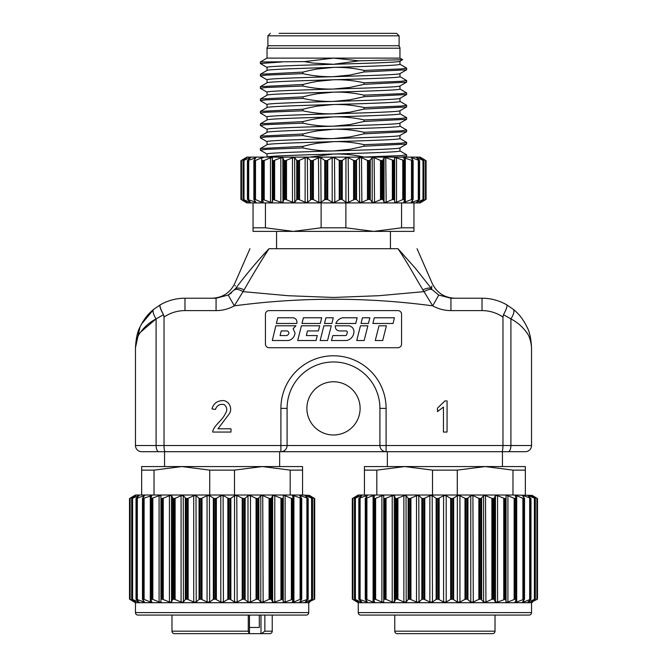 <?xml version="1.0" encoding="UTF-8"?>
<svg xmlns="http://www.w3.org/2000/svg" width="667" height="667" viewBox="0 0 667 667"><rect width="100%" height="100%" fill="white"/><g stroke="black" fill="none" stroke-linecap="round" stroke-linejoin="round"><path stroke-width="1" d="M394.764 615.082L394.764 631.174A2.476 2.476 0 0 0 397.24 633.65L492.546 633.65A2.476 2.476 0 0 0 495.022 631.174L495.022 615.082M260.989 615.082L260.989 633.65L269.76 633.65L236.918 633.65M264.857 615.082L264.857 631.174L272.236 631.174A2.476 2.476 0 0 1 269.76 633.65M264.857 631.174L261.397 633.65M171.978 615.082L171.978 631.174A2.476 2.476 0 0 0 174.454 633.65L181.874 633.65M171.978 631.174L248.282 631.174L249.066 633.65L174.454 633.65M249.466 615.082L249.466 633.258L248.741 633.65M272.236 631.174L272.236 615.082M259.305 615.082L259.305 627.464L249.466 627.464M293.914 517.3L293.363 517.3L293.914 517.3M293.363 540.82L293.914 540.82L293.363 540.82M506.053 601.842L505.628 599.133L497.565 602.026L495.448 602.026L493.897 599.133L491.879 599.375L485.926 602.026L483.592 602.026L480.957 599.133L478.856 599.375L473.278 602.026L470.777 602.026L467.133 599.133L464.991 599.375L459.93 602.026L457.337 602.026L452.76 599.133L450.634 599.375L446.206 602.026L443.58 602.026L438.194 599.133L436.135 599.375L432.458 602.026L429.865 602.026L423.795 599.133L421.852 599.375L419.009 602.026L416.516 602.026L409.913 599.133L408.137 599.375L406.203 602.026L403.86 602.026L397.916 599.375L395.898 599.133L394.347 602.026L392.221 602.026L386.043 599.375L383.875 599.183M293.363 550.317L293.914 550.375M293.914 551.376L293.363 551.434M293.363 562.698L293.914 562.756M293.914 563.757L293.363 563.815M293.363 575.071L293.914 575.129M293.914 576.13L293.363 576.188M293.363 587.452L293.914 587.51M293.914 588.511L293.363 588.569M293.914 600.884L292.755 601M293.914 552.926L293.363 552.985M293.914 565.299L293.363 565.358M293.363 576.621L293.914 576.68M293.914 577.68L293.363 577.739M293.914 590.062L293.363 590.112M529.064 615.082L360.73 615.082A2.476 2.476 0 0 1 358.254 612.606L531.541 612.606A2.476 2.476 0 0 1 529.064 615.082M306.27 615.082L137.936 615.082A2.476 2.476 0 0 1 135.459 612.606L308.746 612.606A2.476 2.476 0 0 1 306.27 615.082M357.637 602.351L358.254 602.71L358.254 612.606M358.254 602.71L531.541 602.71L531.541 612.606M134.842 602.351L129.873 599.375L135.459 602.71L308.746 602.71L308.746 612.606M135.459 602.71L135.459 612.606M532.7 602.026L531.541 602.71M357.095 602.026L352.301 599.133L357.095 602.026M357.971 602.026L352.668 599.375M360.98 601.284L360.98 602.026L354.46 599.149L354.46 498.582L358.379 495.698L352.301 498.599L357.095 495.698L352.301 498.599L352.309 599.133L352.668 498.349M366.066 600.408L366.066 602.026L367.259 602.026L358.821 599.183L358.821 498.549L361.797 495.698L360.98 495.698L361.797 495.698M385.051 498.599L385.051 599.133L383.733 599.375L383.733 498.349L385.051 498.599L392.221 495.698L394.347 495.698L395.331 498.349L396.89 498.599L403.86 495.698L406.203 495.698L408.137 498.349L409.913 498.599L416.516 495.698L419.009 495.698L421.852 498.349L423.795 498.599L429.865 495.698L432.458 495.698L436.135 498.349L438.194 498.599L443.58 495.698L446.206 495.698L450.634 498.349L452.76 498.599L457.337 495.698L459.93 495.698L464.991 498.349L467.133 498.599L470.777 495.698L473.278 495.698L478.856 498.349L480.957 498.599L483.592 495.698L485.926 495.698L491.879 498.349L493.897 498.599L495.448 495.698L495.556 602.176M522.444 602.234L523.728 602.026L522.444 602.234L524.345 599.133L516.7 602.026L515.132 602.143L516.141 599.375L515.107 599.133L507.912 602.026L506.103 602.176M537.127 599.375L531.057 602.334L535.026 599.133L527.839 602.343M527.797 602.293L530.84 599.375M528.806 496.448L528.806 495.698L527.797 495.431L528.806 495.698L527.797 495.431L530.882 498.599L530.882 599.133L523.728 602.026L523.728 600.408M522.528 495.398L523.728 495.698L522.444 495.498L524.47 498.349L524.47 599.375M515.132 495.589L516.7 495.698L515.132 495.589L516.141 498.349L516.141 599.375M383.733 599.375L383.733 602.026L381.883 602.026L375.621 599.375L373.637 599.299L373.637 498.432L374.654 495.548M367.259 602.026L365.441 599.133L373.086 602.026L374.629 602.026L373.637 599.299M361.797 602.026L358.821 599.183M358.379 602.026L354.46 599.149M309.905 602.026L308.746 602.71M314.332 599.375L308.621 602.026L312.54 599.149L312.54 498.582L306.02 495.698L305.203 495.698L306.02 495.698L305.203 495.698L306.02 495.698L306.02 496.448M306.02 601.284L306.02 602.026L312.54 599.149M305.203 602.026L308.179 599.183L308.179 498.549L300.934 495.698L299.741 495.698L300.934 495.698L300.934 497.324M300.934 600.408L300.934 602.026L299.741 602.026L308.179 599.183M299.741 602.026L301.734 599.233L301.734 498.499L293.53 495.556M159.088 602.026L159.088 495.698L151.142 498.599L150.859 599.375L152.835 599.375L159.088 602.026L160.947 602.026L160.947 599.375L162.264 599.133L169.435 602.026L171.552 602.026L172.536 599.375L174.095 599.133L181.074 602.026L183.408 602.026L185.343 599.375L187.119 599.133L193.722 602.026L196.223 602.026L199.058 599.375L201 599.133L207.07 602.026L209.663 602.026L213.34 599.375L215.399 599.133L220.794 602.026L223.42 602.026L227.839 599.375L229.965 599.133L234.542 602.026L237.135 602.026L242.196 599.375L244.339 599.133L247.991 602.026L250.484 602.026L256.061 599.375L258.171 599.133L260.797 602.026L263.14 602.026L269.084 599.375L271.102 599.133L272.653 602.026L274.779 602.026L282.833 599.133L283.267 602.026L285.117 602.026L293.071 599.133L292.371 602.026L293.914 602.026L300.092 599.375L301.734 599.233M150.859 599.375L151.868 602.143L150.3 602.026L144.114 599.375L142.53 599.375L142.655 498.599L151.868 495.589L150.859 498.349M142.53 599.375L144.556 602.234L136.118 599.133L136.118 498.599L144.556 495.498L142.53 498.349M136.16 599.375L139.203 602.293L131.707 599.133L135.943 602.334L129.515 599.133L129.515 498.599L135.943 495.398L131.707 498.599L139.203 495.431L136.16 498.349M135.176 601.742L135.943 602.334M138.194 602.026L139.203 602.293L138.194 602.026L138.194 601.284M144.472 602.334L143.63 602.176M151.868 602.143L150.767 602.201M367.259 495.698L366.066 495.698L367.259 495.698L365.266 498.499L365.266 599.233M373.637 498.432L375.621 498.349L381.883 495.698L383.733 495.698L383.733 498.349L383.692 495.548M394.347 602.026L394.239 495.548M406.203 602.026L406.036 495.548M419.009 602.026L418.784 495.548M418.659 495.498L418.192 495.398M432.458 602.026L432.183 495.548M432.033 495.498L431.524 495.398M445.723 495.498L445.181 495.398M459.396 495.498L458.829 495.398M473.278 602.026L472.903 495.556M472.711 495.498L472.136 495.398M485.926 602.026L485.526 495.548M485.334 495.498L484.776 495.398M496.973 495.498L496.431 495.398M506.053 495.698L506.053 498.349L506.053 495.698L507.912 495.698L506.053 495.698M516.7 602.026L516.7 495.698L516.233 495.523M523.728 497.324L523.37 495.556M531.824 495.99L537.485 498.599L532.7 495.698L537.485 498.599L537.485 599.133M532.158 495.381L512.973 495.022L512.973 470.127L485.126 466.558L457.27 470.127L457.27 495.022L512.973 495.022M528.806 495.698L535.293 498.599L531.057 495.398M530.84 498.349L523.728 495.698M524.47 498.349L522.886 498.349L516.7 495.698M516.141 498.349L514.165 498.349L507.912 495.698L507.912 602.026M506.053 602.026L506.053 498.349L504.736 498.599L497.565 495.698L495.448 495.698M365.266 498.499L373.086 495.698L374.629 495.698M358.821 498.549L366.066 495.698L366.066 497.324M354.46 498.582L360.98 495.698L360.98 496.448M357.095 495.698L358.254 495.022L364.44 495.022L364.44 466.558L404.669 466.558L376.822 470.127L376.822 495.022L432.516 495.022L432.516 470.127L404.669 466.558L525.346 466.558L525.346 495.022M314.332 498.349L309.905 495.698L314.699 498.599L314.699 599.133L314.699 498.599L308.621 495.698L312.54 498.582M308.179 498.549L305.203 495.698M301.734 498.499L299.741 495.698M292.371 495.698L293.914 495.698L292.371 495.698L293.347 498.349L292.371 495.698M293.363 599.299L293.363 498.432L291.379 498.349L284.726 495.556M283.267 602.026L283.267 495.698L285.117 495.698L283.267 495.698L283.267 498.349L281.949 498.599L274.37 495.548M202.009 599.375L202.009 498.349L201 498.599L207.07 495.698L209.663 495.698L214.24 498.599L216.366 498.349L220.794 495.698L223.42 495.698L228.806 498.599L230.865 498.349L234.542 495.698L237.135 495.698L243.205 498.599L245.148 498.349L247.991 495.698L250.484 495.698L256.061 498.349L258.171 498.599L260.797 495.698L263.14 495.698L269.084 498.349L271.102 498.599L272.653 495.698L274.779 495.698L274.779 602.026M163.248 599.375L163.248 498.349L162.264 498.599L169.435 495.698L171.552 495.698L173.103 498.599L175.121 498.349L181.074 495.698L183.408 495.698L186.043 498.599L188.144 498.349L193.722 495.698L196.223 495.698L199.058 498.349L201 498.599L201 599.133M160.947 599.375L160.947 498.349L162.264 498.599L162.264 599.133M159.088 495.698L160.947 495.698L160.947 498.349L160.897 495.548M129.515 498.574L129.515 599.158L129.515 498.574L134.3 495.698L129.873 498.349M154.027 470.127L141.654 470.127L141.654 466.558L302.56 466.558L302.56 470.127L290.178 470.127L262.331 466.558L234.484 470.127L209.73 470.127L181.874 466.558L154.027 470.127L154.027 495.022L135.459 495.022L134.3 495.698M135.943 495.398L135.176 495.698L135.943 495.398M139.203 495.431L138.194 495.698L139.161 495.389M144.556 495.498L143.272 495.698L143.272 497.324M160.947 550.967L160.947 547.432M160.947 503.685L160.947 495.698M171.552 602.026L171.444 495.548M183.408 602.026L183.242 495.548M196.223 602.026L195.998 495.548M195.865 495.498L195.406 495.398M209.663 602.026L209.388 495.548M209.238 495.498L208.729 495.398M223.42 602.026L223.103 495.556M222.936 495.498L222.386 495.398M237.135 602.026L236.785 495.556M236.602 495.498L236.035 495.398M249.917 495.498L249.341 495.398M263.14 602.026L262.731 495.548M262.548 495.498L261.981 495.398M274.179 495.498L273.637 495.398M309.905 495.698L309.363 495.381L309.905 495.698M457.27 495.022L432.516 495.022M376.822 495.022L364.44 495.022M302.56 470.127L302.56 495.022L309.363 495.381M234.484 470.127L234.484 495.022L290.178 495.022L290.178 470.127M302.56 495.022L290.178 495.022M234.484 495.022L209.73 495.022L209.73 470.127M154.027 495.022L209.73 495.022M457.27 470.127L432.516 470.127M376.822 470.127L364.44 470.127M525.346 470.127L512.973 470.127M141.654 495.022L141.654 470.127M444.897 451.701L502.451 451.701L502.451 466.558L518.542 466.558L485.126 466.558M181.874 466.558L148.458 466.558L164.549 466.558L164.549 451.701L222.103 451.701M279.656 451.701L279.656 466.558L295.748 466.558L262.331 466.558M280.098 335.568L286.802 335.568C289.386 334.059 289.595 332.516 287.427 330.932L281.241 330.932L280.098 335.568M306.887 408.379A26.613 26.613 0 0 1 333.5 381.774A26.613 26.613 0 0 1 360.113 408.379A26.613 26.613 0 0 1 333.5 434.992A26.613 26.613 0 0 1 306.887 408.379M321.719 317.784L303.418 317.784L301.984 323.478L320.285 323.478L321.719 317.784M362.456 317.784L361.022 323.478L368.426 323.478L369.86 317.784L362.456 317.784M355.719 323.478L357.153 317.784L342.705 317.784C339.428 318.501 337.135 320.393 335.843 323.478L355.719 323.478M323.87 325.796L320.152 340.52L327.555 340.52L331.274 325.796L323.87 325.796M345.498 335.568L332.833 335.568L331.466 340.52L346.648 340.52C350.709 339.495 353.118 336.918 353.894 332.8C354.219 329.131 352.635 326.797 349.133 325.796L335.276 325.796C335.168 328.664 336.468 330.382 339.178 330.932L346.098 330.932A1.234 1.234 0 0 1 347.29 332.5L346.69 334.659A1.234 1.234 0 0 1 345.498 335.568M324.479 323.478L331.866 323.478L333.3 317.784L325.921 317.784L324.479 323.478M293.155 328.673L295.94 325.796L275.83 325.796L272.303 340.52L288.511 340.52C292.338 339.461 294.514 336.968 295.039 333.033L293.155 328.673M297.699 340.52L316.008 340.52L317.284 335.568L306.353 335.568L307.454 330.932L318.401 330.932L319.726 325.796L301.417 325.796A42446.546 42446.546 0 0 0 297.699 340.52M296.807 323.478C297.324 320.452 296.156 318.559 293.313 317.784L277.747 317.784L276.388 323.478L296.807 323.478M374.295 317.784L372.886 323.478L393.046 323.478L394.43 317.784L374.295 317.784M360.463 325.796L356.737 340.52L364.14 340.52L367.867 325.796L360.463 325.796M378.998 325.796L375.271 340.52L382.675 340.52L386.401 325.796L378.998 325.796M450.934 298.224L450.934 310.605C444.455 310.58 438.377 308.988 432.7 305.845L438.744 295.056L450.934 298.224L482.024 298.224A49.508 49.508 0 0 1 506.787 304.861A49.508 49.508 0 0 0 482.024 298.224A49.508 49.508 0 0 1 506.787 304.861L513.198 309.271C518.659 313.49 523.262 319.418 527.005 327.047C529.506 331.366 531.024 338.261 531.541 347.732C530.907 340.579 529.173 335.359 526.355 332.091C522.169 326.455 517.025 322.053 510.905 318.884A12.381 4.452 -51 0 0 513.198 309.271L506.787 304.861C507.512 305.836 506.428 309.121 503.518 314.707L502.976 317.075L502.976 445.514L531.541 445.514L531.541 347.732L531.541 445.514A6.186 6.186 0 0 1 525.346 451.701L501.809 451.701C502.518 451.359 502.91 449.291 502.976 445.514C502.91 449.291 502.518 451.359 501.809 451.701L280.899 451.701A6.186 6.186 0 0 0 287.085 445.514L379.915 445.514A6.186 6.186 0 0 0 386.101 451.701L387.344 451.701L387.344 466.558M379.915 445.514L386.101 445.514L386.101 451.701A6.186 6.186 0 0 1 379.915 445.514L379.915 408.379A46.415 46.415 0 0 0 333.5 361.964A46.415 46.415 0 0 0 287.085 408.379L287.085 445.514A6.186 6.186 0 0 1 280.899 451.701L141.654 451.701A6.186 6.186 0 0 1 135.459 445.514L135.459 347.732C136.018 338.236 137.527 331.341 139.995 327.047C143.73 319.426 148.332 313.507 153.802 309.271A12.381 4.452 51 0 0 156.095 318.884C149.983 322.053 144.839 326.455 140.645 332.091C137.786 335.351 136.051 340.57 135.459 347.732L135.459 445.514L164.024 445.514L164.024 317.075L163.482 314.707C160.397 309.18 159.305 305.895 160.213 304.861L153.802 309.271L141.379 324.27M140.645 332.091L156.095 318.884L156.095 445.514A6.186 2.751 -90 0 0 158.846 451.701M139.987 327.063L135.459 347.732M153.802 309.271L160.213 304.861C159.488 305.836 160.572 309.121 163.482 314.707L156.095 318.884M164.024 445.514C164.09 449.291 164.482 451.359 165.191 451.701C164.482 451.359 164.09 449.291 164.024 445.514L287.085 445.514M502.451 451.701L508.154 451.701A6.186 2.751 90 0 0 510.905 445.514L510.905 318.884L503.518 314.707M526.355 332.091L526.93 332.941M527.564 328.297L525.621 324.27M212.698 432.049L212.698 431.324C214.849 424.495 222.203 420.543 225.204 413.899C227.555 410.347 227.239 407.27 224.245 404.677C220.01 403.635 217.067 405.219 215.408 409.43L211.973 408.888C213.29 404.152 216.308 401.442 221.019 400.75C228.239 399.166 233.175 407.987 229.298 413.815L217.942 428.798L230.974 428.798L230.974 432.049L212.698 432.049M443.447 432.049L443.447 407.078L437.477 411.606L437.477 408.162L444.897 400.925L447.065 400.925L447.065 432.049L443.447 432.049M502.976 317.042L503.085 315.95M163.49 314.716L163.915 315.95M244.105 289.903A12.381 5.194 -143 0 0 235.334 288.878C245.823 274.796 257.045 261.406 269.009 248.716C260.53 261.806 252.234 275.538 244.105 289.903L234.3 305.845L228.256 295.056L235.334 288.878C234.776 282.008 234.776 282.008 235.334 288.878L234.476 289.978A12.381 4.944 40.5 0 1 242.988 291.646L288.111 295.714L333.508 297.457L378.906 295.706L424.012 291.646L432.7 305.845C366.558 297.04 300.433 297.04 234.3 305.845C228.623 308.988 222.545 310.58 216.066 310.605L184.976 310.605L184.976 298.224A49.508 49.508 0 0 0 160.213 304.861A49.508 49.508 0 0 1 184.976 298.224L216.066 298.224L228.256 295.056L231.666 292.738M216.066 310.605L216.066 298.224M397.865 310.605L269.135 310.605A3.71 3.71 0 0 0 265.424 314.315L265.424 344.022A3.71 3.71 0 0 0 269.135 347.732L397.865 347.732A3.71 3.71 0 0 0 401.576 344.022L401.576 314.315A3.71 3.71 0 0 0 397.865 310.605M438.744 295.056L432.524 289.978A12.381 4.944 -40.5 0 0 424.012 291.646L422.895 289.903C413.465 274.129 407.779 263.215 397.991 248.716L415.433 268.342L431.666 288.878C432.224 282.008 432.224 282.008 431.666 288.878A12.381 5.194 143 0 0 422.895 289.903M235.218 286.051L235.151 285.484M252.818 266.842L251.551 268.359M415.374 268.267L414.182 266.842M431.782 286.051L431.716 286.81M431.699 287.052L431.666 288.878M269.009 248.716L269.009 248.716C244.055 248.716 244.055 248.716 269.009 248.716C244.055 248.716 244.055 248.716 269.009 248.716L397.991 248.716C422.945 248.716 422.945 248.716 397.991 248.716L397.991 248.716M333.5 248.716L276.563 248.716L276.563 231.391L260.472 231.391L293.272 231.391L253.051 231.391L253.051 227.814L265.424 227.814L293.272 231.391L321.119 227.814L345.881 227.814L373.728 231.391L406.528 231.391L390.437 231.391L390.437 248.716L333.5 248.716M253.051 227.814L253.051 202.918L246.857 202.918L240.912 199.35L246.24 202.56M241.271 160.455L245.698 157.804L240.912 160.697L241.271 199.591M246.573 202.243L240.912 199.35L240.912 160.697L246.573 157.804L243.071 160.68L243.071 199.366L246.982 202.243M249.591 201.501L249.591 202.243L243.096 199.35L243.071 160.68M254.669 200.625L254.669 202.243L255.861 202.243L247.424 199.4L247.424 160.647L250.4 157.804L249.591 157.804L250.4 157.804M262.256 199.591L263.24 202.243L261.697 202.243L263.24 202.243L262.531 199.35L270.485 202.243L272.344 202.243L272.294 157.654M281.424 202.451L281.966 202.551M293.055 202.451L293.622 202.551M262.239 199.516L262.239 160.53L264.224 160.455L270.485 157.804L272.344 157.804L272.344 160.455L273.653 160.697L280.832 157.804L282.95 157.804L283.934 160.455L285.493 160.697L292.471 157.804L294.806 157.804L296.74 160.455L298.516 160.697L305.119 157.804L307.612 157.804L310.455 160.455L312.398 160.697L318.467 157.804L321.06 157.804L324.737 160.455L326.797 160.697L326.797 199.35L327.764 199.591L324.737 199.591L321.06 202.243L318.467 202.243L313.407 199.591L311.264 199.35L307.612 202.243L305.494 202.393M305.686 202.451L306.261 202.551M318.467 157.804L318.818 202.393M319.001 202.451L319.568 202.551M326.797 160.697L332.191 157.804L334.809 157.804L339.236 160.455L339.236 199.591L340.203 199.35L334.809 202.243L332.5 202.393M332.675 202.451L333.217 202.551M339.236 160.455L342.263 160.455L345.94 157.804L348.533 157.804L353.593 160.455L355.736 160.697L359.388 157.804L361.881 157.804L367.459 160.455L369.56 160.697L372.194 157.804L374.529 157.804L380.482 160.455L382.499 160.697L384.05 157.804L386.168 157.804L394.23 160.697L394.656 157.804L396.515 157.804L394.656 157.804L394.656 199.591L392.354 199.591L386.168 202.243L384.05 202.243L383.066 199.591L381.507 199.35L374.529 202.243L372.194 202.243L370.26 199.591L368.484 199.35L361.881 202.243L359.388 202.243L356.545 199.591L354.602 199.35L348.533 202.243L346.215 202.393M346.365 202.451L346.873 202.551M359.388 157.804L359.613 202.393M359.738 202.451L360.205 202.551M394.656 199.591L394.656 202.243L394.656 199.591M404.836 157.629L403.743 157.687L412.956 160.697L413.073 199.591L411.489 199.591L403.793 202.476M411.047 202.443L412.331 202.243L411.047 202.443L413.073 199.591M425.729 199.591L421.302 202.243L426.088 199.35L419.66 202.551L423.628 199.35L416.441 202.56M421.302 202.243L420.143 202.918L413.949 202.918L413.949 231.391L293.272 231.391M254.669 159.421L254.669 157.804L255.861 157.804L247.424 160.647M261.697 157.804L255.511 160.455L253.869 160.597L253.869 199.45L255.511 199.591L261.697 202.243L261.697 157.804L263.257 157.654M412.331 200.625L412.331 202.243L419.443 199.591L419.485 160.697L411.973 157.654M419.443 160.455L416.4 157.537L423.904 160.697L419.66 157.495M420.76 157.479L426.088 160.697L420.143 157.12L246.857 157.12L245.698 157.804M411.13 157.495L413.073 160.455M403.868 157.52L404.469 160.697L396.123 157.654M386.168 202.243L385.759 157.654M385.576 157.595L385.034 157.495M374.529 202.243L374.129 157.654M373.945 157.595L373.378 157.495M361.881 202.243L361.506 157.654M361.314 157.595L360.739 157.495M348.533 202.243L348.182 157.654M347.999 157.595L347.432 157.495M334.809 202.243L334.5 157.654M334.325 157.595L333.783 157.495M321.06 202.243L320.785 157.654M320.635 157.595L320.127 157.495M307.612 202.243L307.387 157.654M307.262 157.595L306.795 157.495M305.119 157.804L305.119 202.243L298.516 199.35L296.74 199.591L294.806 202.243L294.639 157.654M294.806 202.243L292.471 202.243L285.493 199.35L283.934 199.591L282.95 202.243L282.841 157.654M267.033 70.394L267.033 67.384C266.1 66.358 298.007 65.316 333.5 64.29L359.029 60.839L333.5 58.104L267.033 58.104L260.338 61.973L304.469 61.606L333.5 58.104L399.967 58.104L399.967 48.199A2.476 2.476 0 0 0 397.49 45.731M267.033 58.104L267.033 48.199A2.476 2.476 0 0 1 269.51 45.731M399.967 61.247L399.967 64.29C400.9 65.316 368.993 66.358 333.5 67.384L317.1 69.009L309.98 70.385L302.918 72.111L302.918 73.653C312.998 75.905 323.195 76.913 333.5 76.672C368.993 75.646 400.9 74.604 399.967 73.578M399.967 73.62L399.967 76.672C400.9 77.697 368.993 78.739 333.5 79.765L317.1 81.382L309.98 82.766L302.918 84.484L302.918 86.035C312.998 88.277 323.195 89.286 333.5 89.044C368.993 88.019 400.9 86.977 399.967 85.951M399.967 86.001L399.967 89.044C400.9 90.078 368.993 91.112 333.5 92.146L317.1 93.764L309.98 95.139L302.918 96.865L302.918 98.408C312.998 100.659 323.195 101.667 333.5 101.426C368.993 100.4 400.9 99.358 399.967 98.332M399.883 73.67L406.595 69.793L364.082 71.953L349.9 75.054L333.5 76.672C298.007 77.697 266.1 78.739 267.033 79.765L267.033 82.775M399.967 98.374L399.967 101.426C400.9 102.451 368.993 103.493 333.5 104.519L317.1 106.136L309.98 107.52L302.918 109.238L302.918 110.789C312.998 113.04 323.195 114.04 333.5 113.799C368.993 112.773 400.9 111.731 399.967 110.705M399.883 86.043L406.595 82.174L364.082 84.325L349.9 87.427L333.5 89.044C298.007 90.078 266.1 91.112 267.033 92.146L267.033 95.148M399.967 110.755L399.967 113.799C400.9 114.832 368.993 115.875 333.5 116.9L317.1 118.518L309.98 119.893L302.918 121.619L302.918 123.162C312.998 125.413 323.195 126.422 333.5 126.18C368.993 125.154 400.9 124.112 399.967 123.087M399.883 98.424L406.595 94.547L364.082 96.707L349.9 99.808L333.5 101.426C298.007 102.451 266.1 103.493 267.033 104.519L267.033 107.529M399.967 123.128L399.967 126.18C400.9 127.205 368.993 128.247 333.5 129.273L317.1 130.899L309.98 132.274L302.918 133.992L302.918 135.543C312.998 137.794 323.195 138.794 333.5 138.561C368.993 137.527 400.9 136.493 399.967 135.459M399.883 110.805L406.595 106.928L364.082 109.08L349.9 112.181L333.5 113.799C298.007 114.832 266.1 115.875 267.033 116.9L267.033 119.902M399.967 135.509L399.967 138.561C400.9 139.586 368.993 140.629 333.5 141.654L317.1 143.272L309.98 144.647L302.918 146.373L302.918 147.916C312.998 150.167 323.195 151.176 333.5 150.934C368.993 149.908 400.9 148.866 399.967 147.841M399.883 123.178L406.595 119.301L364.082 121.461L349.9 124.562L333.5 126.18C298.007 127.205 266.1 128.247 267.033 129.273L267.033 132.283M399.967 147.891L399.967 150.934C400.9 151.959 368.993 153.001 333.5 154.027L309.546 157.12M399.883 135.559L406.595 131.682L364.082 133.842L349.9 136.935L333.5 138.561C298.007 139.586 266.1 140.629 267.033 141.654L267.033 144.656M304.469 61.606L312.565 63.031L333.5 64.29C368.993 63.265 400.9 62.223 399.967 61.197M267.033 70.485C266.1 69.46 298.007 68.418 333.5 67.384C343.805 67.15 354.002 68.151 364.082 70.402L401.092 68.934L406.662 68.159L399.883 64.199M267.033 82.858C266.1 81.833 298.007 80.79 333.5 79.765C343.805 79.523 354.002 80.532 364.082 82.783L401.092 81.316L406.662 80.54L399.883 76.58M267.033 95.239C266.1 94.214 298.007 93.172 333.5 92.146C343.805 91.904 354.002 92.913 364.082 95.156L401.092 93.688L406.662 92.913L399.883 88.953M267.033 107.612C266.1 106.587 298.007 105.544 333.5 104.519C343.805 104.277 354.002 105.286 364.082 107.537L401.092 106.07L406.662 105.294L399.883 101.334M267.033 119.993C266.1 118.968 298.007 117.926 333.5 116.9C343.805 116.658 354.002 117.667 364.082 119.91L401.092 118.443L406.662 117.667L399.883 113.707M267.033 132.366C266.1 131.341 298.007 130.298 333.5 129.273C343.805 129.039 354.002 130.04 364.082 132.291L401.092 130.824L406.662 130.048L399.883 126.088M267.033 144.747C266.1 143.722 298.007 142.68 333.5 141.654C343.805 141.412 354.002 142.421 364.082 144.664L401.092 143.197L406.662 142.421L399.883 138.461M267.033 157.037L267.033 154.027C266.1 153.001 298.007 151.959 333.5 150.934L349.9 149.316L364.082 146.215L406.595 144.055L406.662 142.421M267.033 157.12C266.1 156.095 298.007 155.052 333.5 154.027C343.805 153.794 354.002 154.794 364.082 157.045L401.092 155.578L406.662 154.802L399.883 150.842M401.092 157.12L406.595 156.437L406.662 154.802M267.117 154.119L260.405 150.242L260.405 148.533L302.918 146.373M260.338 150.158L265.908 149.391L302.918 147.916M364.082 146.215L364.082 144.664M267.117 141.746L260.405 137.869L260.405 136.151L302.918 133.992M260.338 137.786L265.908 137.01L302.918 135.543M406.595 131.682L406.662 130.048M364.082 133.842L364.082 132.291M267.117 129.365L260.405 125.488L260.405 123.779L302.918 121.619M260.338 125.404L265.908 124.629L302.918 123.162M406.595 119.301L406.662 117.667M364.082 121.461L364.082 119.91M267.117 116.992L260.405 113.115L260.405 111.397L302.918 109.238M260.338 113.031L265.908 112.256L302.918 110.789M406.595 106.928L406.662 105.294M364.082 109.08L364.082 107.537M267.117 104.611L260.405 100.734L260.405 99.016L302.918 96.865M260.338 100.65L265.908 99.875L302.918 98.408M406.595 94.547L406.662 92.913M364.082 96.707L364.082 95.156M267.117 92.238L260.405 88.361L260.405 86.643L302.918 84.484M260.338 88.277L265.908 87.502L302.918 86.035M406.595 82.174L406.662 80.54M364.082 84.325L364.082 82.783M267.117 79.857L260.405 75.98L260.405 74.262L302.918 72.111M260.338 75.896L265.908 75.121L302.918 73.653M406.595 69.793L406.662 68.159M364.082 71.953L364.082 70.402M267.117 67.484L260.338 63.523L281.766 61.973M359.029 60.839L402.626 59.705L399.883 61.289M243.096 160.697L249.591 157.804L249.591 158.546M255.861 157.804L253.869 160.597M354.602 199.35L354.602 160.697L353.593 160.455L353.593 199.591M404.744 160.455L404.744 199.591L402.776 199.591L396.515 202.243L394.656 202.243M420.427 158.087L426.088 160.697L426.088 199.35L426.088 160.672M373.728 231.391L401.576 227.814L413.949 227.814M416.4 202.51L419.443 199.591M403.743 202.351L404.744 199.591M340.203 160.697L340.203 199.35L342.263 199.591L345.94 202.243L345.94 157.804M332.191 157.804L332.191 202.243L327.764 199.591L327.764 160.455M270.485 157.804L270.485 202.243L272.344 202.243L272.77 199.35L280.832 202.243L282.95 202.243M272.344 157.804L272.344 160.455L272.344 157.804M255.861 202.243L253.869 199.45M250.4 202.243L247.424 199.4M253.051 202.918L265.424 202.918L265.424 227.814M321.119 227.814L321.119 202.918L265.424 202.918M321.119 202.918L345.881 202.918L345.881 227.814M401.576 227.814L401.576 202.918L345.881 202.918M401.576 202.918L413.949 202.918M399.099 35.826L267.901 35.826L267.901 45.731L399.099 45.731L399.099 35.826L396.623 33.35L333.5 33.35L387.927 33.35M279.073 33.35L333.5 33.35L279.073 33.35M394.764 631.174L495.022 631.174M248.282 631.174L248.282 615.082M537.394 498.599L537.394 599.133M536.885 599.375L536.885 498.349M535.293 599.133L535.293 498.599M535.026 498.599L535.026 599.133M534.384 599.375L534.384 498.349M528.806 602.026L528.806 601.284M530.432 498.599L530.432 599.133M529.673 599.375L529.673 498.349M523.737 498.599L523.737 599.133M522.886 599.375L522.886 498.349M516.141 498.499L516.141 599.233M515.107 498.599L515.107 599.133M514.165 599.375L514.165 498.349M505.628 599.133L505.628 498.599M504.736 498.599L504.736 599.133M503.752 599.375L503.752 498.349M497.565 602.026L497.565 495.698M494.464 498.349L494.464 599.375M493.897 599.133L493.897 498.599M492.905 498.599L492.905 599.133M491.879 599.375L491.879 498.349M483.592 602.026L483.592 495.698M481.657 498.349L481.657 599.375M480.957 599.133L480.957 498.599M479.881 498.599L479.881 599.133M478.856 599.375L478.856 498.349M470.777 602.026L470.777 495.698M467.942 498.349L467.942 599.375M467.133 599.133L467.133 498.599M466 498.599L466 599.133M464.991 599.375L464.991 498.349M459.93 602.026L459.93 495.698M457.337 602.026L457.337 495.698M453.66 498.349L453.66 599.375M452.76 599.133L452.76 498.599M451.601 498.599L451.601 599.133M450.634 599.375L450.634 498.349M446.206 602.026L446.206 495.698M443.58 602.026L443.58 495.698M439.161 498.349L439.161 599.375M438.194 599.133L438.194 498.599M437.035 498.599L437.035 599.133M436.135 599.375L436.135 498.349M429.865 602.026L429.865 495.698M424.804 498.349L424.804 599.375M423.795 599.133L423.795 498.599M422.661 498.599L422.661 599.133M421.852 599.375L421.852 498.349M416.516 602.026L416.516 495.698M410.939 498.349L410.939 599.375M409.913 599.133L409.913 498.599M408.829 498.599L408.829 599.133M408.137 599.375L408.137 498.349M403.86 602.026L403.86 495.698M397.916 498.349L397.916 599.375M396.89 599.133L396.89 498.599M395.898 498.599L395.898 599.133M395.331 599.375L395.331 498.349M392.221 602.026L392.221 495.698M386.043 498.349L386.043 599.375M384.167 498.599L384.167 599.133M381.883 602.026L381.883 495.698M375.621 498.349L375.621 599.375M374.687 599.133L374.687 498.599M373.929 498.599L373.929 599.133M373.086 602.026L373.086 495.698M366.908 498.349L366.908 599.375M366.05 599.133L366.05 498.599M365.441 498.599L365.441 599.133M360.113 498.349L360.113 599.375M359.355 599.133L359.355 498.599M358.913 498.599L358.913 599.133M355.411 498.349L355.411 599.375M354.769 599.133L354.769 498.599M354.494 498.599L354.494 599.133M352.901 498.349L352.901 599.375M352.401 599.133L352.401 498.599M314.691 599.133L314.691 498.599M314.599 498.599L314.599 599.133M314.099 599.375L314.099 498.349M312.506 599.133L312.506 498.599M312.231 498.599L312.231 599.133M311.589 599.375L311.589 498.349M308.087 599.133L308.087 498.599M307.645 498.599L307.645 599.133M306.887 599.375L306.887 498.349M301.559 599.133L301.559 498.599M300.95 498.599L300.95 599.133M300.092 599.375L300.092 498.349M293.914 602.026L293.914 495.698M293.071 599.133L293.071 498.599M292.313 498.599L292.313 599.133M291.379 599.375L291.379 498.349M285.117 602.026L285.117 495.698M282.833 599.133L282.833 498.599M281.949 498.599L281.949 599.133M280.957 599.375L280.957 498.349M272.653 602.026L272.653 495.698M271.669 498.349L271.669 599.375M271.102 599.133L271.102 498.599M270.11 498.599L270.11 599.133M269.084 599.375L269.084 498.349M260.797 602.026L260.797 495.698M258.863 498.349L258.863 599.375M258.171 599.133L258.171 498.599M257.087 498.599L257.087 599.133M256.061 599.375L256.061 498.349M250.484 602.026L250.484 495.698M247.991 602.026L247.991 495.698M245.148 498.349L245.148 599.375M244.339 599.133L244.339 498.599M243.205 498.599L243.205 599.133M242.196 599.375L242.196 498.349M234.542 602.026L234.542 495.698M230.865 498.349L230.865 599.375M229.965 599.133L229.965 498.599M228.806 498.599L228.806 599.133M227.839 599.375L227.839 498.349M220.794 602.026L220.794 495.698M216.366 498.349L216.366 599.375M215.399 599.133L215.399 498.599M214.24 498.599L214.24 599.133M213.34 599.375L213.34 498.349M207.07 602.026L207.07 495.698M199.867 498.599L199.867 599.133M199.058 599.375L199.058 498.349M193.722 602.026L193.722 495.698M188.144 498.349L188.144 599.375M187.119 599.133L187.119 498.599M186.043 498.599L186.043 599.133M185.343 599.375L185.343 498.349M181.074 602.026L181.074 495.698M175.121 498.349L175.121 599.375M174.095 599.133L174.095 498.599M173.103 498.599L173.103 599.133M172.536 599.375L172.536 498.349M169.435 602.026L169.435 495.698M161.372 498.599L161.372 599.133M152.835 498.349L152.835 599.375M151.893 599.133L151.893 498.599M150.859 599.233L150.859 498.499M150.3 602.026L150.3 495.698M144.114 498.349L144.114 599.375M143.263 599.133L143.263 498.599M143.272 602.026L143.272 600.408M137.327 498.349L137.327 599.375M136.568 599.133L136.568 498.599M138.194 496.448L138.194 495.698M132.616 498.349L132.616 599.375M131.974 599.133L131.974 498.599M131.707 498.599L131.707 599.133M130.115 498.349L130.115 599.375M129.606 599.133L129.606 498.599M141.654 451.701A6.186 6.186 0 0 1 135.459 445.514M379.915 408.379A46.415 46.415 0 0 0 333.5 361.964A46.415 46.415 0 0 0 287.085 408.379L280.899 408.379A52.601 52.601 0 0 1 333.5 355.778A52.601 52.601 0 0 1 386.101 408.379L379.915 408.379M280.899 451.701L280.899 408.379M184.976 310.605A37.135 37.135 0 0 0 164.024 317.075M482.024 298.224L482.024 310.605L450.934 310.605M502.976 317.075A37.135 37.135 0 0 0 482.024 310.605M386.101 408.379L386.101 445.514L502.976 445.514M247.515 160.697L247.515 199.35M254.044 160.697L254.044 199.35M262.531 160.697L262.531 199.35M405.303 157.804L405.303 202.243M412.331 157.804L412.331 159.421M417.409 157.804L417.409 158.546M417.409 201.501L417.409 202.243M399.967 48.199L267.033 48.199M425.996 160.697L425.996 199.35M425.488 199.591L425.488 160.455M423.904 199.35L423.904 160.697M423.628 160.697L423.628 199.35M422.986 199.591L422.986 160.455M419.043 160.697L419.043 199.35M418.284 199.591L418.284 160.455M412.348 160.697L412.348 199.35M411.489 199.591L411.489 160.455M404.744 160.597L404.744 199.45M403.71 160.697L403.71 199.35M402.776 199.591L402.776 160.455M396.515 157.804L396.515 202.243M394.23 199.35L394.23 160.697M393.347 160.697L393.347 199.35M392.354 199.591L392.354 160.455M383.066 160.455L383.066 199.591M382.499 199.35L382.499 160.697M384.05 157.804L384.05 202.243M381.507 160.697L381.507 199.35M380.482 199.591L380.482 160.455M370.26 160.455L370.26 199.591M369.56 199.35L369.56 160.697M372.194 157.804L372.194 202.243M368.484 160.697L368.484 199.35M367.459 199.591L367.459 160.455M356.545 160.455L356.545 199.591M355.736 199.35L355.736 160.697M342.263 160.455L342.263 199.591M341.362 199.35L341.362 160.697M325.638 160.697L325.638 199.35M324.737 199.591L324.737 160.455M313.407 160.455L313.407 199.591M312.398 199.35L312.398 160.697M311.264 160.697L311.264 199.35M310.455 199.591L310.455 160.455M299.541 160.455L299.541 199.591M298.516 199.35L298.516 160.697M297.44 160.697L297.44 199.35M296.74 199.591L296.74 160.455M286.518 160.455L286.518 199.591M285.493 199.35L285.493 160.697M292.471 157.804L292.471 202.243M284.501 160.697L284.501 199.35M283.934 199.591L283.934 160.455M274.646 160.455L274.646 199.591M273.653 199.35L273.653 160.697M280.832 157.804L280.832 202.243M272.77 160.697L272.77 199.35M264.224 160.455L264.224 199.591M263.29 199.35L263.29 160.697M255.511 160.455L255.511 199.591M254.652 199.35L254.652 160.697M248.716 160.455L248.716 199.591M247.957 199.35L247.957 160.697M244.014 160.455L244.014 199.591M243.372 199.35L243.372 160.697M241.512 160.455L241.512 199.591M241.004 199.35L241.004 160.697M293.363 549.099L293.914 549.416M293.914 561.797L293.363 561.481M293.914 574.17L293.363 573.853M293.914 586.551L293.363 586.235M293.914 598.924L293.363 598.607M293.914 541.504L293.363 541.821M293.363 554.202L293.914 553.885M293.363 566.575L293.914 566.258M293.363 578.956L293.914 578.639M293.363 591.337L293.914 591.012M537.485 599.158L537.485 498.574L537.485 599.158M535.326 599.199L535.326 498.532M530.974 599.241L530.974 498.491M524.529 599.291L524.529 498.441M516.15 599.333L516.15 498.399M150.85 599.333L150.85 498.399M142.471 599.291L142.471 498.441M136.026 599.241L136.026 498.491M131.674 599.199L131.674 498.532M249.95 248.716L234.784 283.392C230.157 292.821 222.595 297.765 212.106 298.224M417.05 248.716L432.216 283.392C436.843 292.821 444.405 297.765 454.894 298.224M260.338 61.973L260.338 63.523M405.353 157.154L406.595 156.437M399.883 147.932L406.595 144.055M267.117 144.656L260.405 148.533M267.117 132.274L260.405 136.151M267.117 119.902L260.405 123.779M267.117 107.52L260.405 111.397M267.117 95.139L260.405 99.016M267.117 82.766L260.405 86.643M267.117 70.385L260.405 74.262M399.967 58.104L402.635 59.646M423.929 160.63L423.929 199.408M419.576 160.589L419.576 199.458M413.131 160.539L413.131 199.5M404.761 160.497L404.761 199.55M267.901 35.826L270.377 33.35"/></g></svg>
